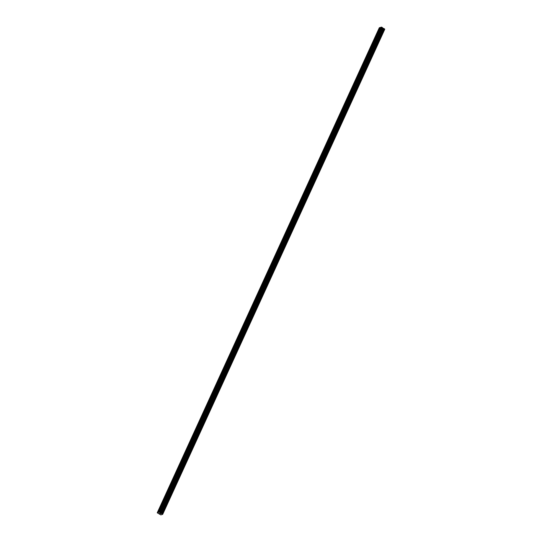 <?xml version="1.0" encoding="UTF-8"?>
<svg xmlns="http://www.w3.org/2000/svg" width="542" height="542" viewBox="0 0 542 542"><rect width="100%" height="100%" fill="white"/><g stroke="black" fill="none" stroke-linecap="round" stroke-linejoin="round"><path stroke-width="0.81" d="M380.105 28.658L379.414 29.349L380.105 28.658M375.193 39.383L374.502 40.074L375.193 39.383M370.288 50.101L369.597 50.792L370.288 50.101M365.383 60.819L364.685 61.51L365.383 60.819M360.471 71.537L359.78 72.228L360.471 71.537M355.566 82.262L354.868 82.953L355.566 82.262M350.654 92.98L349.963 93.671L350.654 92.98M345.749 103.698L345.058 104.389L345.749 103.698M340.843 114.416L340.146 115.107L340.843 114.416M335.932 125.141L335.241 125.832L335.932 125.141M331.026 135.859L330.329 136.55L331.026 135.859M326.115 146.577L325.424 147.268L326.115 146.577M321.21 157.295L320.518 157.993L321.21 157.295M316.298 168.02L315.607 168.711L316.298 168.02M311.393 178.738L310.702 179.429L311.393 178.738M306.487 189.456L305.79 190.147L306.487 189.456M301.576 200.181L300.885 200.872L301.576 200.181M296.67 210.899L295.973 211.59L296.67 210.899M291.759 221.617L291.068 222.308L291.759 221.617M286.853 232.335L286.162 233.026L286.853 232.335M281.948 243.06L281.251 243.751L281.948 243.06M277.037 253.778L276.345 254.469L277.037 253.778M272.131 264.496L271.434 265.187L272.131 264.496M267.22 275.214L266.529 275.905L267.22 275.214M262.314 285.939L261.623 286.63L262.314 285.939M257.403 296.657L256.712 297.348L257.403 296.657M252.497 307.375L251.806 308.066L252.497 307.375M247.592 318.093L246.895 318.784L247.592 318.093M242.68 328.818L241.989 329.509L242.68 328.818M237.775 339.536L237.078 340.227L237.775 339.536M232.864 350.254L232.172 350.945L232.864 350.254M227.958 360.972L227.267 361.67L227.958 360.972M223.053 371.697L222.355 372.388L223.053 371.697M218.141 382.415L217.45 383.106L218.141 382.415M213.236 393.133L212.539 393.824L213.236 393.133M208.324 403.858L207.633 404.549L208.324 403.858M203.419 414.576L202.728 415.267L203.419 414.576M198.507 425.294L197.816 425.985L198.507 425.294M193.602 436.012L192.911 436.703L193.602 436.012M188.697 446.737L187.999 447.428L188.697 446.737M183.785 457.455L183.094 458.146L183.785 457.455M178.88 468.173L178.183 468.864L178.88 468.173M173.968 478.891L173.277 479.582L173.968 478.891M169.063 489.616L168.372 490.307L169.063 489.616M164.158 500.334L163.46 501.025L164.158 500.334M159.246 511.052L158.555 511.743L159.246 511.052M159.755 513.328L160.656 513.681M159.362 513.443L160.086 513.809M160.588 513.057L162.675 514.351L160.818 514.9L157.241 512.8L159.389 512.17L160.588 513.057L382.672 27.988L381.832 27.195L381.175 27.188L159.091 512.258M381.141 27.249L379.935 27.547L157.851 512.624M384.502 28.861L162.424 513.938L384.529 28.889L382.672 27.988M162.675 514.351L384.759 29.282L384.481 28.983M379.901 27.615L379.325 27.73L157.241 512.8M157.627 512.746L379.712 27.669M157.532 512.718L379.617 27.642M162.078 513.721L384.163 28.651M161.469 513.538L383.553 28.469M161.259 513.477L383.343 28.408M161.096 513.403L383.18 28.333M159.748 512.271L381.832 27.195M159.389 512.17L381.466 27.1M158.867 512.38L380.951 27.31M158.772 512.353L380.857 27.276M162.62 514.243L384.705 29.173M162.593 514.222L384.678 29.153M162.017 513.708L384.102 28.631M161.516 513.559L383.594 28.489M160.689 513.152L382.774 28.076M160.398 512.705L382.476 27.628M160.296 512.61L382.374 27.54M162.444 513.958L384.529 28.889"/></g></svg>
